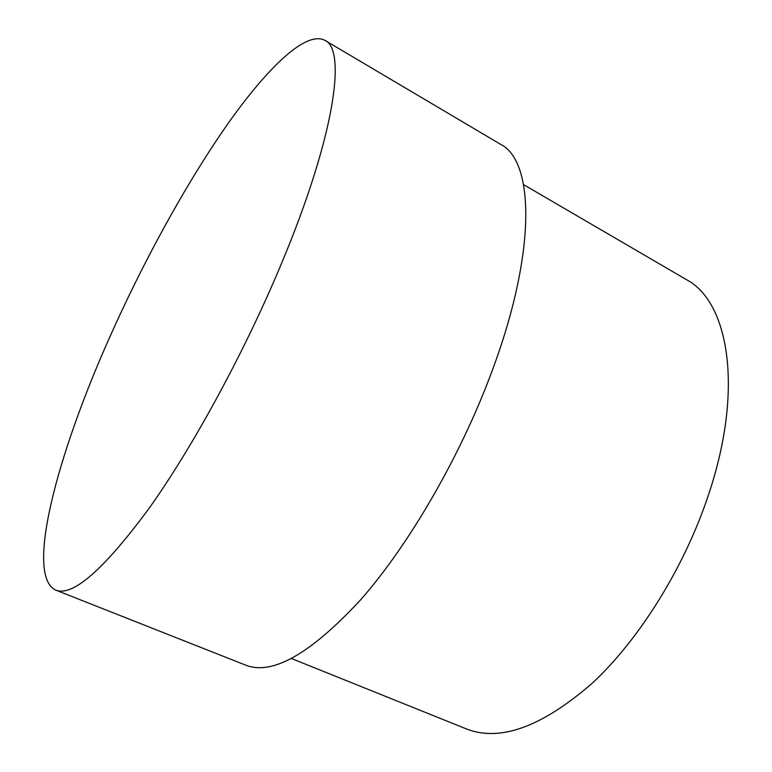 <?xml version="1.0" encoding="UTF-8"?>
<svg xmlns="http://www.w3.org/2000/svg" width="772" height="772" viewBox="0 0 772 772"><rect width="100%" height="100%" fill="white"/><g stroke="black" fill="none" stroke-linecap="round" stroke-linejoin="round"><path stroke-width="1.16" d="M55.709 590.088L245.621 665.126C272.284 675.683 310.73 653.788 360.958 599.448C409.237 544.463 460.305 456.484 491.619 372.21C536.984 251.344 534.195 160.991 500.623 144.345L324.896 40.337C305.49 30.204 265.838 69.277 225.192 127.602C184.209 186.814 142.231 263.831 108.591 339.728C57.369 454.805 24.704 575.632 55.709 590.088C72.616 596.93 103.699 569.746 148.948 508.526C192.942 446.863 244.83 351.521 281.558 263.339C334.575 136.702 346.782 49.746 324.896 40.337M291.536 658.555L466.356 728.903C499.841 742.124 541.664 727.021 591.825 683.587C639.563 639.486 685.179 566.214 709.082 493.067C744.005 387.901 728.469 301.534 686.356 279.589L523.59 184.643"/></g></svg>

